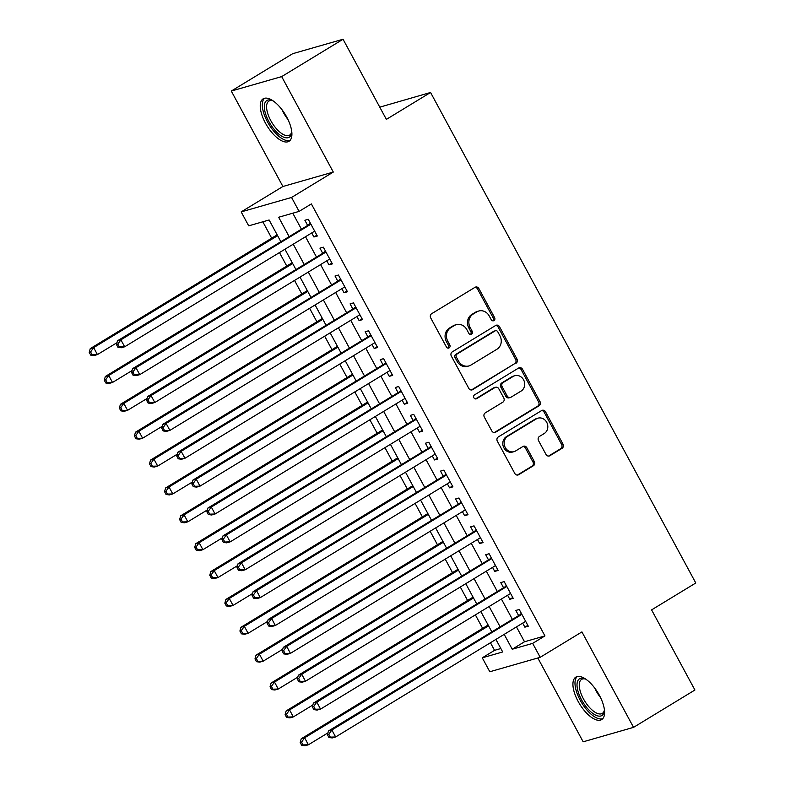 <?xml version="1.0" encoding="UTF-8"?>
<svg xmlns="http://www.w3.org/2000/svg" width="785" height="785" viewBox="0 0 785 785"><rect width="100%" height="100%" fill="white"/><g stroke="black" fill="none" stroke-linecap="round" stroke-linejoin="round"><path stroke-width="1.18" d="M493.961 320.594A2.188 1.962 74 0 0 494.619 317.65L478.899 288.586A3.13 2.797 74 0 0 475.013 287.32L431.632 313.715A3.13 2.797 74 0 0 430.71 317.915L446.42 346.99A2.188 1.962 74 0 0 449.148 347.873A2.188 1.962 74 0 0 449.795 344.929L447.764 341.171A10.009 8.969 74 0 1 450.737 327.728L454.358 325.52A10.009 8.969 74 0 1 456.33 324.656A10.009 8.969 74 0 1 466.8 329.582L468.831 333.35A2.188 1.962 74 0 0 472.207 331.29L470.176 327.531A10.009 8.969 74 0 1 473.149 314.088L476.76 311.88A10.009 8.969 74 0 1 478.742 311.017A10.009 8.969 74 0 1 489.212 315.943L491.243 319.701A2.188 1.962 74 0 0 493.961 320.594M492.813 320.839A2.188 1.962 74 0 0 493.255 318.043L477.535 288.978A3.13 2.797 74 0 0 474.974 287.339M447.99 348.118A2.188 1.962 74 0 0 448.431 345.322L446.4 341.563L447.764 341.171M470.401 334.479A2.188 1.962 74 0 0 470.843 331.682L468.812 327.924L470.176 327.531M599.387 695.314A24.855 10.735 -121.3 0 0 575.837 677.121A24.855 10.735 -121.3 0 0 578.133 701.397A24.855 10.735 -121.3 0 0 601.683 719.58A24.855 10.735 -121.3 0 0 599.387 695.314M286.702 117.014A24.855 10.735 -121.3 0 0 263.152 98.831A24.855 10.735 -121.3 0 0 265.448 123.098A24.855 10.735 -121.3 0 0 288.998 141.29A24.855 10.735 -121.3 0 0 286.702 117.014M545.997 454.446A3.13 2.797 74 0 0 549.892 455.712L562.06 448.304A3.13 2.797 74 0 0 562.992 444.104L545.536 411.821A3.13 2.797 74 0 0 541.65 410.555L498.269 436.96A3.13 2.797 74 0 0 497.337 441.16L514.793 473.443A3.13 2.797 74 0 0 518.679 474.709L533.378 465.76A3.13 2.797 74 0 0 534.31 461.56L526.843 447.744A3.13 2.797 74 0 0 522.957 446.479L515.666 450.914A8.37 7.497 74 0 1 514.018 451.64A8.37 7.497 74 0 1 504.834 446.606A8.37 7.497 74 0 1 507.748 436.274L536.302 418.896A8.37 7.497 74 0 1 537.961 418.17A8.37 7.497 74 0 1 547.135 423.203A8.37 7.497 74 0 1 544.221 433.536L539.462 436.431A3.13 2.797 74 0 0 538.53 440.63L545.997 454.446M516.471 626.901L524.508 641.757L544.937 635.909L532.662 643.376L540.198 657.31L489.811 671.754L482.275 657.82L502.704 651.962L495.914 639.412M343.055 39.25L281.678 76.606L231.29 91.05L292.668 53.694L343.055 39.25L386.377 119.379L430.563 92.483L695.785 582.99L651.589 609.886L694.921 690.005L633.544 727.361L581.93 631.905L540.198 657.31M231.29 91.05L282.904 186.496L333.291 172.062L281.678 76.606M333.291 172.062L291.559 197.457L299.095 211.391L278.665 217.249L289.017 236.403M544.937 635.909L311.37 203.923L299.095 211.391M516.059 363.229A3.13 2.797 74 0 0 516.991 359.03L499.535 326.746A3.13 2.797 74 0 0 495.649 325.481L452.268 351.876A3.13 2.797 74 0 0 451.336 356.086L468.792 388.359A3.13 2.797 74 0 0 472.678 389.635L514.695 363.622A3.13 2.797 74 0 0 515.627 359.422L498.171 327.139A3.13 2.797 74 0 0 495.61 325.5M522.535 369.284L539.992 401.567A3.13 2.797 74 0 1 539.059 405.766L495.678 432.172A3.13 2.797 74 0 1 491.793 430.896L484.325 417.09A3.13 2.797 74 0 1 485.258 412.881L502.842 402.175A3.13 2.797 74 0 0 503.774 397.975L498.818 388.81A3.13 2.797 74 0 0 494.933 387.545L476.623 398.692A2.188 1.962 74 0 1 474.552 394.855L518.649 368.018A3.13 2.797 74 0 1 522.535 369.284L521.171 369.676L538.628 401.959L539.992 401.567M537.833 657.987L583.157 741.805L633.544 727.361M311.724 232.939L313.912 236.992L317.317 236.02L308.279 219.3L304.874 220.271L307.504 225.148M326.786 260.806L328.984 264.859L332.389 263.888L323.341 247.167L319.937 248.138L322.576 253.015M341.858 288.684L344.046 292.736L347.451 291.755L338.413 275.035L335.009 276.006L337.648 280.893M356.93 316.551L359.118 320.604L362.523 319.623L353.486 302.902L350.081 303.883L352.71 308.76M372.002 344.419L374.19 348.471L377.595 347.5L368.548 330.779L365.143 331.751L367.782 336.628M387.064 372.286L389.252 376.339L392.657 375.367L383.62 358.647L380.215 359.618L382.854 364.495M402.136 400.164L404.324 404.216L407.729 403.235L398.692 386.514L395.287 387.486L397.926 392.363M417.208 428.031L419.396 432.084L422.801 431.102L413.754 414.382L410.349 415.363L412.988 420.24M432.27 455.899L434.468 459.951L437.873 458.98L428.826 442.249L425.421 443.231L428.06 448.107M447.342 483.766L449.53 487.819L452.935 486.847L443.898 470.127L440.493 471.098L443.132 475.975M462.414 511.634L464.602 515.686L468.007 514.715L458.97 497.994L455.565 498.966L458.195 503.842M477.476 539.511L479.674 543.563L483.079 542.582L474.032 525.862L470.627 526.843L473.267 531.72M492.548 567.378L494.736 571.431L498.141 570.45L489.104 553.729L485.699 554.71L488.339 559.587M507.62 595.246L509.808 599.298L513.213 598.327L504.176 581.606L500.771 582.578L503.401 587.455M292.785 213.206L301.293 228.926M305.502 236.727L316.365 256.803M320.574 264.594L331.437 284.67M335.646 292.462L346.499 312.538M350.718 320.329L361.571 340.405M365.781 348.206L376.643 368.283M380.853 376.074L391.705 396.15M395.925 403.941L406.777 424.018M410.987 431.809L421.849 451.885M426.059 459.676L436.911 479.763M441.131 487.554L451.983 507.63M456.203 515.421L467.055 535.498M471.265 543.289L482.127 563.365M486.337 571.156L497.19 591.233M501.409 599.034L512.262 619.11M522.692 623.113L524.88 627.166L528.285 626.194L519.238 609.474L515.833 610.445L518.473 615.322M262.828 221.792L271.688 238.179M279.47 252.574L286.76 266.046M294.542 280.441L301.823 293.914M309.614 308.309L316.895 321.791M324.676 336.176L331.967 349.659M339.748 364.044L347.039 377.526M354.82 391.921L362.101 405.394M369.882 419.789L377.173 433.261M384.954 447.656L392.245 461.138M400.026 475.524L407.307 489.006M415.088 503.401L422.379 516.873M430.16 531.268L437.451 544.741M445.232 559.136L452.523 572.618M460.304 587.003L467.585 600.486M475.367 614.881L482.657 628.353M490.439 642.748L494.55 650.343L500.85 648.538M430.563 92.483L379.773 107.162M494.55 650.343L482.275 657.82M280.736 241.446L269.127 219.986L248.698 225.835L241.172 211.901L291.559 197.457M282.904 186.496L241.172 211.901M504.196 634.368L512.232 649.234L532.662 643.376M293.237 244.194L304.089 264.27M308.299 272.061L319.161 292.138M323.371 299.929L334.224 320.015M338.443 327.806L349.296 347.883M353.505 355.674L364.368 375.75M368.577 383.541L379.43 403.618M383.649 411.409L394.502 431.485M398.721 439.286L409.574 459.362M413.783 467.153L424.646 487.23M428.855 495.021L439.708 515.097M443.927 522.889L454.78 542.965M458.989 550.756L469.852 570.842M474.061 578.633L484.914 598.71M489.133 606.501L499.986 626.577M491.704 631.621L480.842 611.544M476.632 603.753L465.78 583.677M461.56 575.876L450.708 555.8M446.498 548.009L435.636 527.932M431.426 520.141L420.574 500.065M416.354 492.274L405.502 472.197M401.292 464.406L390.43 444.32M386.22 436.529L375.367 416.452M371.148 408.661L360.295 388.585M356.076 380.794L345.223 360.717M341.014 352.926L330.151 332.85M325.942 325.049L315.089 304.973M310.87 297.181L300.017 277.105M295.808 269.314L284.945 249.237M524.508 641.757L512.232 649.234M313.912 236.992L316.865 235.196M328.984 264.859L331.937 263.063M344.046 292.736L347.009 290.931M359.118 320.604L362.081 318.798M374.19 348.471L377.143 346.676M389.252 376.339L392.215 374.543M404.324 404.216L407.287 402.411M419.396 432.084L422.35 430.278M434.468 459.951L437.422 458.146M449.53 487.819L452.494 486.023M464.602 515.686L467.566 513.89M479.674 543.563L482.628 541.758M494.736 571.431L497.7 569.625M509.808 599.298L512.772 597.503M524.88 627.166L527.834 625.37M478.742 311.017L477.378 311.409A10.009 8.969 74 0 0 475.406 312.273L476.76 311.88M468.812 327.924A10.009 8.969 74 0 1 471.785 314.471L475.406 312.273M456.33 324.656L454.966 325.049A10.009 8.969 74 0 0 452.994 325.912L454.358 325.52M446.4 341.563A10.009 8.969 74 0 1 449.373 328.11L452.994 325.912M471.353 389.998L514.695 363.622M497.788 331.81A2.188 1.962 74 0 0 495.06 330.927L456.988 354.094A2.188 1.962 74 0 0 456.34 357.038L458.489 361.002A10.009 8.969 74 0 0 468.949 365.928A10.009 8.969 74 0 0 470.931 365.064L496.954 349.227A10.009 8.969 74 0 0 499.927 335.774L497.788 331.81M495.492 330.73L494.138 331.123A2.188 1.962 74 0 0 493.706 331.309L495.06 330.927M468.949 365.928L467.595 366.32A10.009 8.969 74 0 1 457.125 361.394L454.976 357.43A2.188 1.962 74 0 1 455.634 354.486L493.706 331.309M494.354 432.535L537.696 406.159A3.13 2.797 74 0 0 538.628 401.959M495.551 387.27L494.187 387.662A3.13 2.797 74 0 0 493.569 387.927L475.494 398.937M521.103 391.067A8.37 7.497 74 0 0 524.017 380.735A8.37 7.497 74 0 0 514.832 375.711A8.37 7.497 74 0 0 513.184 376.427L503.126 382.55A3.13 2.797 74 0 0 502.194 386.76L507.149 395.925A3.13 2.797 74 0 0 511.035 397.19L521.103 391.067M514.832 375.711L513.478 376.093A8.37 7.497 74 0 0 511.82 376.82L513.184 376.427M510.417 397.465L509.063 397.848A3.13 2.797 74 0 1 505.785 396.307L500.83 387.142A3.13 2.797 74 0 1 501.762 382.943L511.82 376.82M521.171 369.676A3.13 2.797 74 0 0 518.61 368.037M537.961 418.17L536.597 418.562A8.37 7.497 74 0 0 534.948 419.288L536.302 418.896M514.018 451.64L512.654 452.023A8.37 7.497 74 0 1 503.47 446.999A8.37 7.497 74 0 1 506.394 436.666L534.948 419.288M517.354 475.072L532.024 466.153A3.13 2.797 74 0 0 532.946 461.953L525.479 448.137A3.13 2.797 74 0 0 522.918 446.498M548.558 456.085L560.696 448.696A3.13 2.797 74 0 0 561.628 444.496L544.172 412.213A3.13 2.797 74 0 0 541.611 410.575M277.164 234.843L90.255 348.609L93.66 347.627L97.428 354.594L116.965 342.711M277.615 235.667L93.66 347.627L90.579 351.955L89.215 352.347L90.726 355.134L92.09 354.741L90.579 351.955M92.09 354.741L97.428 354.594L94.023 355.576L90.726 355.134M89.215 352.347L90.255 348.609M310.615 223.627L117.495 340.798L120.9 339.826L310.909 224.176M117.819 344.154L120.9 339.826L124.668 346.793L121.263 347.765L117.966 347.323L119.32 346.941L117.819 344.154L116.455 344.536L117.966 347.323M314.677 231.143L124.668 346.793L119.32 346.941M309.467 223.951A3.189 2.855 74 0 0 310.281 223.195L310.34 223.107M117.495 340.798L116.455 344.536M291.745 131.487A21.509 9.283 58.7 0 1 291.657 132.675A21.509 9.283 58.7 0 1 282.855 136.786A21.509 9.283 58.7 0 1 268.843 121.498A21.509 9.283 58.7 0 1 272.022 100.421A21.509 9.283 58.7 0 1 273.111 100.882M272.886 100.784A19.91 8.596 -121.3 0 0 268.912 101.108A19.91 8.596 -121.3 0 0 270.756 120.556A19.91 8.596 -121.3 0 0 289.616 135.128A19.91 8.596 -121.3 0 0 291.735 131.743M264.535 98.262A24.698 10.666 -121.3 0 0 267.489 121.891A24.698 10.666 -121.3 0 0 290.126 140.319M604.43 709.787A21.509 9.283 58.7 0 1 604.342 710.974A21.509 9.283 58.7 0 1 604.126 712.132A21.509 9.283 58.7 0 1 587.847 708.845A21.509 9.283 58.7 0 1 577.318 682.185A21.509 9.283 58.7 0 1 584.707 678.721A21.509 9.283 58.7 0 1 585.796 679.182M585.571 679.074A19.91 8.596 -121.3 0 0 581.597 679.398A19.91 8.596 -121.3 0 0 579.536 682.548A19.91 8.596 -121.3 0 0 586.846 704.214A19.91 8.596 -121.3 0 0 602.301 713.418A19.91 8.596 -121.3 0 0 604.362 710.278A19.91 8.596 -121.3 0 0 604.421 710.042M577.211 676.562A24.698 10.666 -121.3 0 0 575.336 679.967A24.698 10.666 -121.3 0 0 583.834 706.068A24.698 10.666 -121.3 0 0 602.811 718.618M292.236 262.71L105.327 376.476L108.732 375.505L112.5 382.472L132.037 370.579M292.677 263.534L108.732 375.505L105.651 379.822L104.287 380.215L105.798 383.001L107.153 382.609L105.651 379.822M107.153 382.609L112.5 382.472L109.095 383.443L105.798 383.001M104.287 380.215L105.327 376.476M307.308 290.587L120.399 404.344L123.804 403.372L127.572 410.339L147.099 398.446M307.749 291.412L123.804 403.372L120.713 407.7L119.359 408.082L120.861 410.869L122.224 410.486L120.713 407.7M122.224 410.486L127.572 410.339L124.167 411.311L120.861 410.869M119.359 408.082L120.399 404.344M322.37 318.455L135.462 432.211L138.867 431.24L142.635 438.207L162.171 426.314M322.821 319.279L138.867 431.24L135.785 435.567L134.421 435.96L135.933 438.746L137.296 438.354L135.785 435.567M137.296 438.354L142.635 438.207L139.23 439.178L135.933 438.746M134.421 435.96L135.462 432.211M337.442 346.322L150.534 460.088L153.938 459.107L157.707 466.074L177.243 454.191M337.893 347.147L153.938 459.107L150.857 463.435L149.493 463.827L151.005 466.614L152.359 466.221L150.857 463.435M152.359 466.221L157.707 466.074L154.302 467.055L151.005 466.614M149.493 463.827L150.534 460.088M325.687 251.494L132.567 368.665L135.972 367.694L325.981 252.044M132.891 372.021L135.972 367.694L139.74 374.661L136.335 375.632L133.028 375.201L134.392 374.808L132.891 372.021L131.527 372.414L133.028 375.201M329.749 259.011L139.74 374.661L134.392 374.808M324.539 251.818A3.189 2.855 74 0 0 325.343 251.063L325.402 250.984M132.567 368.665L131.527 372.414M340.759 279.362L147.629 396.543L151.034 395.561L341.053 279.911M147.953 399.889L151.034 395.561L154.802 402.528L151.397 403.51L148.1 403.068L149.464 402.676L147.953 399.889L146.589 400.281L148.1 403.068M344.821 286.878L154.802 402.528L149.464 402.676M339.611 279.695A3.189 2.855 74 0 0 340.415 278.93L340.474 278.852M147.629 396.543L146.589 400.281M355.821 307.239L162.701 424.41L166.106 423.429L356.115 307.779M163.025 427.756L166.106 423.429L169.874 430.396L166.469 431.377L163.172 430.936L164.536 430.543L163.025 427.756L161.661 428.149L163.172 430.936M359.883 314.746L169.874 430.396L164.536 430.543M354.683 307.563A3.189 2.855 74 0 0 355.487 306.807L355.546 306.719M162.701 424.41L161.661 428.149M370.893 335.107L177.773 452.278L181.178 451.306L371.187 335.656M178.097 455.624L181.178 451.306L184.946 458.273L181.541 459.245L178.234 458.803L179.598 458.411L178.097 455.624L176.733 456.016L178.234 458.803M374.955 342.623L184.946 458.273L179.598 458.411M369.745 335.43A3.189 2.855 74 0 0 370.559 334.675L370.618 334.587M177.773 452.278L176.733 456.016M352.514 374.19L165.606 487.956L169.011 486.975L172.779 493.942L192.315 482.059M352.956 375.014L169.011 486.975L165.929 491.302L164.565 491.695L166.067 494.481L167.431 494.089L165.929 491.302M167.431 494.089L172.779 493.942L169.374 494.923L166.067 494.481M164.565 491.695L165.606 487.956M385.965 362.974L192.845 480.145L196.25 479.174L386.259 363.524M193.159 483.501L196.25 479.174L200.008 486.141L196.613 487.112L193.306 486.671L194.67 486.288L193.159 483.501L191.805 483.884L193.306 486.671M390.027 370.491L200.008 486.141L194.67 486.288M384.817 363.298A3.189 2.855 74 0 0 385.621 362.542L385.68 362.464M192.845 480.145L191.805 483.884M367.576 402.057L180.668 515.823L184.073 514.852L187.841 521.819L207.377 509.926M368.028 402.891L184.073 514.852L180.992 519.17L179.628 519.562L181.139 522.349L182.503 521.956L180.992 519.17M182.503 521.956L187.841 521.819L184.436 522.79L181.139 522.349M179.628 519.562L180.668 515.823M401.027 390.842L207.907 508.023L211.312 507.041L401.331 391.391M208.231 511.369L211.312 507.041L215.08 514.008L211.675 514.989L208.378 514.548L209.742 514.155L208.231 511.369L206.867 511.761L208.378 514.548M405.089 398.358L215.08 514.008L209.742 514.155M399.889 391.175A3.189 2.855 74 0 0 400.693 390.41L400.752 390.331M207.907 508.023L206.867 511.761M382.648 429.935L195.74 543.691L199.145 542.72L202.913 549.686L222.449 537.794M383.1 430.759L199.145 542.72L196.064 547.047L194.7 547.43L196.211 550.216L197.575 549.834L196.064 547.047M197.575 549.834L202.913 549.686L199.508 550.658L196.211 550.216M194.7 547.43L195.74 543.691M416.099 418.709L222.979 535.89L226.384 534.909L416.393 419.259M223.303 539.236L226.384 534.909L230.152 541.876L226.747 542.857L223.45 542.415L224.804 542.023L223.303 539.236L221.939 539.629L223.45 542.415M420.161 426.226L230.152 541.876L224.804 542.023M414.951 419.043A3.189 2.855 74 0 0 415.765 418.277L415.824 418.199M222.979 535.89L221.939 539.629M397.72 457.802L210.812 571.568L214.217 570.587L217.985 577.554L237.521 565.661M398.162 458.626L214.217 570.587L211.136 574.914L209.772 575.307L211.273 578.094L212.637 577.701L211.136 574.914M212.637 577.701L217.985 577.554L214.58 578.535L211.273 578.094M209.772 575.307L210.812 571.568M431.171 446.587L238.051 563.758L241.456 562.786L431.465 447.126M238.375 567.104L241.456 562.786L245.224 569.753L241.819 570.724L238.512 570.283L239.876 569.89L238.375 567.104L237.011 567.496L238.512 570.283M435.233 454.103L245.224 569.753L239.876 569.89M430.023 446.91A3.189 2.855 74 0 0 430.828 446.155L430.887 446.066M238.051 563.758L237.011 567.496M412.792 485.67L225.884 599.436L229.289 598.455L233.047 605.421L252.584 593.538M413.234 486.494L229.289 598.455L226.198 602.782L224.844 603.174L226.345 605.961L227.709 605.569L226.198 602.782M227.709 605.569L233.047 605.421L229.652 606.403L226.345 605.961M224.844 603.174L225.884 599.436M446.233 474.454L253.113 591.625L256.518 590.654L446.537 475.003M253.437 594.981L256.518 590.654L260.286 597.62L256.881 598.592L253.584 598.15L254.948 597.768L253.437 594.981L252.073 595.364L253.584 598.15M450.305 481.97L260.286 597.62L254.948 597.768M445.095 474.778A3.189 2.855 74 0 0 445.9 474.022L445.959 473.934M253.113 591.625L252.073 595.364M427.854 513.537L240.946 627.303L244.351 626.332L248.119 633.299L267.656 621.406M428.306 514.361L244.351 626.332L241.27 630.649L239.906 631.042L241.417 633.829L242.781 633.436L241.27 630.649M242.781 633.436L248.119 633.299L244.714 634.27L241.417 633.829M239.906 631.042L240.946 627.303M461.305 502.322L268.185 619.493L271.59 618.521L461.6 502.871M268.509 622.848L271.59 618.521L275.358 625.488L271.953 626.469L268.656 626.028L270.02 625.635L268.509 622.848L267.145 623.241L268.656 626.028M465.368 509.838L275.358 625.488L270.02 625.635M460.167 502.655A3.189 2.855 74 0 0 460.972 501.89L461.03 501.811M268.185 619.493L267.145 623.241M442.926 541.414L256.018 655.171L259.423 654.199L263.191 661.166L282.728 649.273M443.368 542.239L259.423 654.199L256.342 658.527L254.978 658.909L256.489 661.696L257.843 661.313L256.342 658.527M257.843 661.313L263.191 661.166L259.786 662.138L256.489 661.696M254.978 658.909L256.018 655.171M476.377 530.189L283.257 647.37L286.662 646.389L476.672 530.738M283.581 650.716L286.662 646.389L290.43 653.356L287.025 654.337L283.719 653.895L285.083 653.503L283.581 650.716L282.217 651.108L283.719 653.895M480.44 537.705L290.43 653.356L285.083 653.503M475.229 530.523A3.189 2.855 74 0 0 476.044 529.757L476.102 529.679M283.257 647.37L282.217 651.108M457.998 569.282L271.09 683.038L274.495 682.067L278.263 689.034L297.79 677.141M458.44 570.106L274.495 682.067L271.414 686.394L270.05 686.787L271.551 689.573L272.915 689.181L271.414 686.394M272.915 689.181L278.263 689.034L274.858 690.015L271.551 689.573M270.05 686.787L271.09 683.038M491.449 558.066L298.329 675.237L301.734 674.256L491.744 558.606M298.643 678.583L301.734 674.256L305.493 681.233L302.088 682.204L298.791 681.763L300.155 681.37L298.643 678.583L297.289 678.976L298.791 681.763M495.512 565.573L305.493 681.233L300.155 681.37M490.301 558.39A3.189 2.855 74 0 0 491.106 557.635L491.165 557.546M298.329 675.237L297.289 678.976M473.061 597.149L286.152 710.916L289.557 709.934L293.325 716.901L312.862 705.018M473.512 597.974L289.557 709.934L286.476 714.262L285.112 714.654L286.623 717.441L287.987 717.048L286.476 714.262M287.987 717.048L293.325 716.901L289.92 717.882L286.623 717.441M285.112 714.654L286.152 710.916M506.511 585.934L313.392 703.105L316.797 702.133L506.806 586.483M313.715 706.461L316.797 702.133L320.565 709.1L317.16 710.072L313.863 709.63L315.227 709.247L313.715 706.461L312.351 706.843L313.863 709.63M510.574 593.45L320.565 709.1L315.227 709.247M505.373 586.258A3.189 2.855 74 0 0 506.178 585.502L506.237 585.414M313.392 703.105L312.351 706.843M488.133 625.017L301.224 738.783L304.629 737.802L308.397 744.779L327.934 732.886M488.584 625.841L304.629 737.802L301.548 742.129L300.184 742.522L301.695 745.308L303.059 744.916L301.548 742.129M303.059 744.916L308.397 744.779L304.992 745.75L301.695 745.308M300.184 742.522L301.224 738.783M521.583 613.801L328.464 730.972L331.869 730.001L521.878 614.351M328.787 734.328L331.869 730.001L335.637 736.968L332.232 737.939L328.935 737.507L330.289 737.115L328.787 734.328L327.423 734.721L328.935 737.507M525.646 621.318L335.637 736.968L330.289 737.115M520.435 614.125A3.189 2.855 74 0 0 521.25 613.37L521.309 613.291M328.464 730.972L327.423 734.721M493.255 318.043L494.619 317.65M448.431 345.322L449.795 344.929M470.843 331.682L472.207 331.29M471.785 314.471L473.149 314.088M449.373 328.11L450.737 327.728M477.535 288.978L478.899 288.586M471.392 389.998L472.678 389.635M498.171 327.139L499.535 326.746M515.627 359.422L516.991 359.03M455.634 354.486L456.988 354.094M454.976 357.43L456.34 357.038M457.125 361.394L458.489 361.002M537.696 406.159L539.059 405.766M494.403 432.535L495.678 432.172M493.569 387.927L494.933 387.545M475.72 398.947L476.623 398.692M501.762 382.943L503.126 382.55M500.83 387.142L502.194 386.76M505.785 396.307L507.149 395.925M506.394 436.666L507.748 436.274M525.479 448.137L526.843 447.744M532.946 461.953L534.31 461.56M532.024 466.153L533.378 465.76M517.403 475.072L518.679 474.709M544.172 412.213L545.536 411.821M561.628 444.496L562.992 444.104M560.696 448.696L562.06 448.304M548.607 456.085L549.892 455.712M287.918 119.398A19.91 8.596 58.7 0 1 283.542 112.765A19.91 8.596 58.7 0 1 282.1 109.841M600.594 697.698A19.91 8.596 58.7 0 1 594.785 688.141"/></g></svg>
